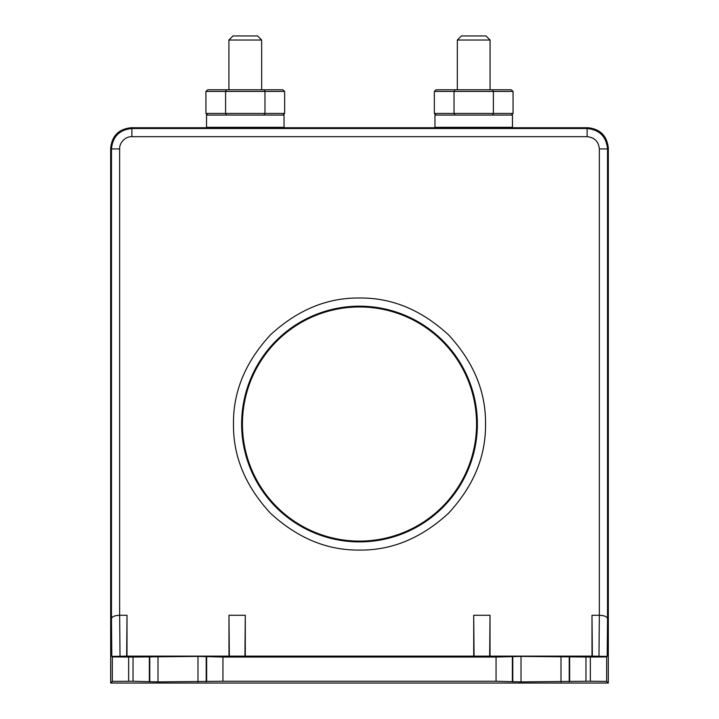 <?xml version="1.0" encoding="UTF-8"?>
<svg xmlns="http://www.w3.org/2000/svg" width="719" height="719" viewBox="0 0 719 719"><rect width="100%" height="100%" fill="white"/><g stroke="black" fill="none" stroke-linecap="round" stroke-linejoin="round"><path stroke-width="1.08" d="M485.523 424.039C485.909 456.331 473.605 486.035 448.611 513.15C421.505 538.145 391.801 550.448 359.5 550.062C327.208 550.448 297.504 538.145 270.389 513.15C245.395 486.035 233.091 456.331 233.477 424.039C233.091 391.747 245.395 362.043 270.389 334.928C297.495 309.925 327.199 297.63 359.5 298.017C391.792 297.621 421.496 309.925 448.611 334.928C473.605 362.034 485.909 391.738 485.523 424.039M245.287 127.919L587.917 127.73C600.221 129.025 607.016 135.819 608.319 148.123L608.319 683.05L110.681 683.05L110.681 148.123C111.984 135.819 118.779 129.025 131.083 127.73L587.917 127.73C600.212 129.034 607.016 135.828 608.31 148.123L608.31 683.041L110.69 683.041L110.69 148.123C111.984 135.828 118.788 129.034 131.083 127.73L245.287 127.919M242.438 424.039A117.062 117.062 0 0 0 359.5 541.101A117.062 117.062 0 0 0 476.562 424.039A117.062 117.062 0 0 0 359.5 306.968A117.062 117.062 0 0 0 242.438 424.039A117.071 117.071 0 0 0 359.5 541.11A117.071 117.071 0 0 0 476.571 424.039A117.071 117.071 0 0 0 359.5 306.968A117.071 117.071 0 0 0 242.429 424.039M261.662 89.794L261.662 40.03L228.921 40.03L228.921 89.794M490.079 89.794L490.079 40.03L457.338 40.03L457.338 89.794M261.662 40.03L257.582 35.95L233.001 35.95L228.921 40.03M490.079 40.03L485.999 35.95L461.418 35.95L457.338 40.03M206.542 127.317L284.041 127.317L284.041 115.085L206.542 115.085L206.542 127.317M434.959 127.317L512.458 127.317L512.458 115.085L434.959 115.085L434.959 127.317M110.69 148.123L111.481 148.914C112.694 136.529 119.489 129.735 131.874 128.521L131.083 127.73M587.917 127.73L587.126 128.521C599.511 129.735 606.306 136.529 607.519 148.914L608.31 148.123M119.642 615.266C114.752 615.5 112.029 616.623 111.481 618.646L111.481 148.914L119.642 148.914L119.642 615.266L127.002 615.266L127.002 656.132L111.813 656.384L112.335 656.914L112.335 681.396L110.69 683.041M112.335 681.396L128.656 681.253L128.656 657.049L112.335 656.914M128.656 657.049L133.033 657.049L133.033 681.253L158 681.891L222.944 681.253L496.056 681.253L521.023 681.891L521.023 656.42L590.344 657.049L590.344 681.253L606.665 681.396L608.31 683.041M590.344 681.253L585.967 681.253L585.967 657.049M521.023 681.891L585.967 681.253M133.033 681.253L128.656 681.253M590.344 657.049L606.665 656.914L607.187 656.384L591.998 656.132L591.998 615.266L599.358 615.266C604.248 615.5 606.971 616.623 607.519 618.646L607.519 148.914L599.358 148.914C598.594 141.526 594.514 137.446 587.126 136.682L131.874 136.682C125.519 136.385 119.336 142.56 119.642 148.914M127.002 656.132L228.975 656.132L228.975 615.266L245.287 615.266L245.287 656.132L473.713 656.132L473.713 615.266L490.025 615.266L490.025 656.132L591.998 656.132M133.033 657.049L197.977 656.42L197.977 681.891M222.944 681.253L222.944 657.049L197.977 656.42M222.944 657.049L496.056 657.049L521.023 656.42M490.025 656.132L473.713 656.132M245.287 656.132L228.975 656.132M569.232 656.492L569.232 681.819M561 656.42L561 681.891M512.791 681.819L512.791 656.492M206.2 656.492L206.2 681.819M158 681.891L158 656.42M149.768 681.819L149.768 656.492M226.548 115.085L225.604 113.449L264.969 113.449L264.026 115.085M284.652 113.449L284.652 91.421L264.969 91.421L264.969 113.449L284.652 113.449L282.765 115.085M284.652 91.421L282.765 89.794L264.026 89.794L264.969 91.421L225.604 91.421L225.604 113.449L205.931 113.449L207.809 115.085M592.357 656.492L591.998 615.266M490.025 615.266L489.666 656.492M474.073 656.492L473.713 615.266M245.287 615.266L244.927 656.492M229.334 656.492L228.975 615.266M127.002 615.266L126.643 656.492M454.974 115.085L454.031 113.449L493.396 113.449L492.452 115.085M513.069 113.449L513.069 91.421L493.396 91.421L493.396 113.449L513.069 113.449L511.191 115.085M513.069 91.421L511.191 89.794L492.452 89.794L493.396 91.421L454.031 91.421L454.031 113.449L434.348 113.449L436.235 115.085M205.931 113.449L205.931 91.421L207.809 89.794L226.548 89.794L225.604 91.421L205.931 91.421M434.348 113.449L434.348 91.421L436.235 89.794L454.974 89.794L454.031 91.421L434.348 91.421M264.026 89.794L226.548 89.794M492.452 89.794L454.974 89.794M477.362 424.039A117.862 117.862 0 0 1 359.5 541.901A117.862 117.862 0 0 1 241.638 424.039A117.862 117.862 0 0 1 359.5 306.177A117.862 117.862 0 0 1 477.362 424.039M587.126 136.682L587.126 128.521L131.874 128.521L131.874 136.682M111.481 618.646L111.813 656.384M606.665 681.396L606.665 656.914M607.187 656.384L607.519 618.646M599.358 615.266L599.358 148.914M120.019 656.492L119.66 615.266M569.655 656.914L569.655 681.396M512.368 656.914L512.368 681.396M496.056 657.049L496.056 681.253M206.632 656.914L206.632 681.396M149.345 656.914L149.345 681.396M599.34 615.266L598.981 656.492"/></g></svg>
